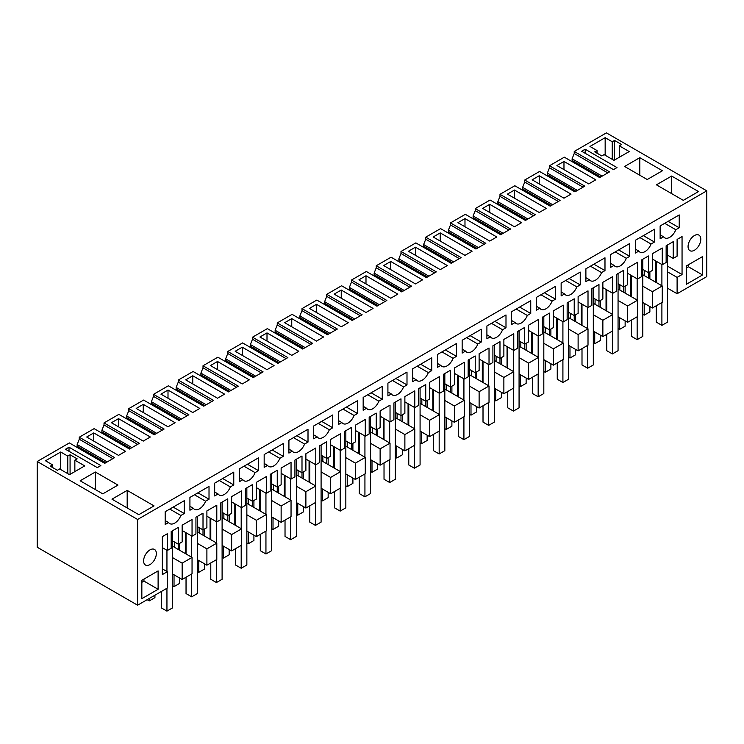 <?xml version="1.0" encoding="UTF-8"?>
<svg xmlns="http://www.w3.org/2000/svg" width="744" height="744" viewBox="0 0 744 744"><rect width="100%" height="100%" fill="white"/><g stroke="black" fill="none" stroke-linecap="round" stroke-linejoin="round"><path stroke-width="1.12" d="M573.736 162.611L572.099 160.416L600.761 176.96M572.099 160.416L572.099 158.807L602.156 176.151M667.554 288.216L677.105 293.722L706.8 276.582L706.8 190.845L606.397 132.878L574.229 151.451L574.229 153.497L607.811 172.887M574.229 153.497L572.099 158.807M686.294 268.007L688.414 266.78L688.414 264.743M655.538 282.088L655.538 260.856M648.47 278.005L648.47 255.964L641.393 260.047L641.393 276.777L637.506 279.028L637.506 262.288L627.611 268.007L627.611 284.738L623.723 286.989L623.723 270.249L616.646 274.331L616.646 291.071L612.758 293.313L612.758 276.573L602.863 282.292L602.863 299.032L598.966 301.274L598.966 284.534L591.899 288.616L591.899 305.356L588.011 307.607L588.011 290.867L578.116 296.577L578.116 313.317L574.219 315.558L574.219 298.828L567.151 302.91L567.151 319.641L563.264 321.892L563.264 305.152L553.369 310.871L553.369 327.602L549.472 329.852L549.472 313.112L542.404 317.195L542.404 333.935L538.516 336.176L538.516 319.436L528.621 325.156L528.621 341.896L524.725 344.137L524.725 327.397L517.657 331.48L517.657 348.22L513.769 350.471L513.769 333.731L503.874 339.441L503.874 356.181L499.977 358.422L499.977 341.691L492.909 345.774L492.909 362.505L489.022 364.755L489.022 348.015L479.117 353.735L479.117 370.466L475.23 372.716L475.23 355.976L468.162 360.059L468.162 376.799L464.275 379.04L464.275 362.3L454.37 368.02L454.37 384.76L450.483 387.001L450.483 370.261L443.415 374.344L443.415 391.084L439.527 393.334L439.527 376.594L429.623 382.304L429.623 399.044L425.735 401.286L425.735 384.555L418.667 388.638L418.667 405.368L414.78 407.619L414.78 390.879L404.876 396.599L404.876 413.329L400.988 415.58L400.988 398.84L393.92 402.923L393.92 419.663L390.033 421.904L390.033 405.164L380.128 410.883L380.128 427.623L376.241 429.865L376.241 413.125L369.173 417.207L369.173 433.947L365.285 436.198L365.285 419.458L355.381 425.168L355.381 441.908L351.493 444.149L351.493 427.419L344.426 431.501L344.426 448.232L340.538 450.483L340.538 433.743L330.634 439.462L330.634 456.193L326.746 458.444L326.746 441.704L319.678 445.786L319.678 462.526L315.791 464.768L315.791 448.028L305.886 453.747L305.886 470.487L301.999 472.728L301.999 455.988L294.931 460.071L294.931 476.811L291.043 479.062L291.043 462.322L281.139 468.032L281.139 484.772L277.252 487.013L277.252 470.282L270.184 474.365L270.184 491.096L266.296 493.346L266.296 476.606L256.392 482.326L256.392 499.057L252.504 501.307L252.504 484.567L245.436 488.65L245.436 505.39L241.549 507.631L241.549 490.891L231.644 496.611L231.644 513.351L227.757 515.592L227.757 498.852L220.689 502.935L220.689 519.675L216.802 521.925L216.802 505.185L206.897 510.896L206.897 527.636L203.01 529.877L203.01 513.146L195.942 517.229L195.942 533.96L192.045 536.21L192.045 519.47L182.15 525.19L182.15 541.92L178.262 544.171L178.262 527.431L171.194 531.514L171.194 548.254L167.298 550.495L162.35 547.64M662.253 285.966L652.358 291.685L652.358 308.007L662.253 302.297L662.253 285.966L642.807 274.741M563.971 161.457L595.786 179.825L588.718 183.907L556.903 165.54L563.971 161.457L563.971 169.623M548.988 176.895L547.351 174.701L547.351 173.092L549.481 167.781L549.481 165.745L564.324 157.17L599.673 177.583L609.578 171.864L574.229 151.451M671.627 176.049L656.422 184.828L683.29 200.341L698.495 191.561L671.627 176.049L671.627 193.607M639.803 157.682L662.43 170.748L647.234 179.518L624.607 166.461L639.803 157.682L639.803 175.231M597.023 153.19L597.023 150.539L594.726 151.86L601.803 155.942L604.1 154.622L613.995 160.332L629.201 151.553L619.296 145.843L621.593 144.513L614.525 140.43L612.228 141.76L612.228 159.309M612.228 141.76L605.16 137.677L605.16 155.236M614.525 140.43L614.525 160.025M619.296 145.843L619.296 157.272M597.023 150.539L589.955 146.456L605.16 137.677M585.184 149.209L616.999 167.577L613.465 169.623L581.65 151.255L585.184 149.209L585.184 153.292M549.481 165.745L584.831 186.149L574.926 191.868L539.577 171.464L524.734 180.029L560.083 200.443L550.179 206.162L514.829 185.749L499.987 194.314L535.336 214.728L525.431 220.447L490.082 200.034L475.239 208.608L510.589 229.013L500.684 234.732L465.335 214.328L450.492 222.893L485.841 243.307L475.937 249.026L440.588 228.613L425.745 237.178L461.094 257.591L451.19 263.311L415.84 242.897L400.997 251.472L436.347 271.876L426.442 277.596L391.084 257.192L376.25 265.757L411.599 286.17L401.695 291.89L366.336 271.476L351.493 280.042L386.852 300.455L376.948 306.175L341.589 285.761L326.746 294.336L362.105 314.74L352.2 320.459L316.842 300.055L301.999 308.621L337.358 329.034L327.453 334.754L292.094 314.34L277.252 322.905L312.61 343.319L302.706 349.038L267.347 328.625L252.504 337.199L287.863 357.604L277.958 363.323L242.6 342.919L227.757 351.484L263.116 371.898L253.211 377.617L217.853 357.204L203.01 365.769L238.368 386.183L228.464 391.902L193.105 371.488L178.262 380.063L213.621 400.467L203.717 406.187L168.358 385.783L153.515 394.348L188.874 414.761L178.969 420.481L143.611 400.067L128.768 408.633L164.126 429.046L154.222 434.766L118.863 414.352L104.02 422.927L139.379 443.331L129.475 449.051L94.116 428.646L79.273 437.212L114.632 457.625L104.718 463.345L69.369 442.931L37.2 461.503L37.2 547.231L137.603 605.197L167.298 588.058L167.298 571.727L162.35 574.582L162.35 536.619L167.298 533.755L167.298 550.495M652.358 291.685L642.807 286.17M644.574 275.764L644.574 270.453M667.554 266.166L682.053 274.536L682.053 236.573L677.105 239.429L677.105 256.168L673.218 258.41L673.218 241.67L666.14 245.753L666.14 262.493L662.253 264.743L652.358 259.024M667.554 271.886L677.105 277.391L682.053 274.536M702.559 274.945L702.559 256.578L686.294 265.961L686.294 284.338L702.559 274.945L688.414 266.78M660.133 234.825L663.555 236.797L660.133 238.778L660.133 225.953L679.226 214.932L679.226 227.757L668.121 221.34M664.699 223.321L675.803 229.729L679.226 227.757M663.555 236.797A9.998 5.775 120 0 0 664.68 237.838A9.998 5.775 120 0 0 675.803 229.729M700.792 239.224A9.002 5.199 120 0 0 698.923 235.104A9.002 5.199 120 0 0 691.994 237.513A9.002 5.199 120 0 0 688.061 246.571A9.002 5.199 120 0 0 689.93 250.691A9.002 5.199 120 0 0 696.858 248.282A9.002 5.199 120 0 0 700.792 239.224M677.105 293.722L677.105 277.391M662.253 264.743L662.253 248.003L652.358 253.713L652.358 270.453L648.47 272.695L642.807 269.43M182.15 579.483L182.15 563.152L192.045 557.433L192.045 573.764L182.15 579.483L172.608 573.968M652.358 308.007L642.807 302.501M627.611 322.301L627.611 305.97L637.506 300.251L637.506 316.581L627.611 322.301L618.059 316.786M602.863 336.586L602.863 320.255L612.758 314.545L612.758 330.875L602.863 336.586L593.312 331.08M578.116 350.87L578.116 334.549L588.011 328.829L588.011 345.16L578.116 350.87L568.565 345.365M553.369 365.164L553.369 348.834L563.264 343.114L563.264 359.445L553.369 365.164L543.817 359.65M528.621 379.449L528.621 363.118L538.516 357.408L538.516 373.739L528.621 379.449L519.07 373.944M503.874 393.734L503.874 377.413L513.769 371.693L513.769 388.024L503.874 393.734L494.323 388.228M479.117 408.028L479.117 391.697L489.022 385.978L489.022 402.309L479.117 408.028L469.576 402.513M454.37 422.313L454.37 405.982L464.275 400.272L464.275 416.603L454.37 422.313L444.828 416.807M429.623 436.598L429.623 420.276L439.527 414.557L439.527 430.888L429.623 436.598L420.081 431.092M404.876 450.892L404.876 434.561L414.78 428.842L414.78 445.172L404.876 450.892L395.334 445.377M380.128 465.177L380.128 448.846L390.033 443.136L390.033 459.467L380.128 465.177L370.586 459.671M355.381 479.462L355.381 463.14L365.285 457.421L365.285 473.751L355.381 479.462L345.839 473.956M330.634 493.756L330.634 477.425L340.538 471.705L340.538 488.036L330.634 493.756L321.092 488.241M305.886 508.04L305.886 491.71L315.791 485.999L315.791 502.33L305.886 508.04L296.344 502.535M281.139 522.325L281.139 506.004L291.043 500.284L291.043 516.615L281.139 522.325L271.597 516.82M256.392 536.619L256.392 520.289L266.296 514.569L266.296 530.9L256.392 536.619L246.85 531.104M231.644 550.904L231.644 534.573L241.549 528.863L241.549 545.194L231.644 550.904L222.103 545.399M206.897 565.189L206.897 548.867L216.802 543.148L216.802 559.479L206.897 565.189L197.355 559.683M706.8 190.845L137.603 519.47L37.2 461.503M122.053 453.338L118.51 455.384L86.695 437.007L93.763 432.924L125.587 451.301L122.053 453.338M457.913 222.689L489.729 241.065L496.797 236.983L464.981 218.606L457.913 222.689M387.206 263.516L383.662 265.552L415.487 283.929L422.555 279.846L390.74 261.469L387.206 263.516M440.234 232.9L433.166 236.983L464.981 255.35L472.049 251.267L440.234 232.9L440.234 241.065M217.508 361.491L249.324 379.858L242.256 383.941L210.431 365.574L217.508 361.491L217.508 369.656M114.976 420.676L111.442 422.722L143.257 441.09L150.335 437.007L118.51 418.639L114.976 420.676M168.005 390.061L199.829 408.437L192.761 412.52L160.937 394.143L168.005 390.061L168.005 398.226M415.487 247.185L447.302 265.552L440.234 269.635L408.419 251.267L415.487 247.185L415.487 255.35M397.808 294.131L390.74 298.214L358.915 279.846L365.992 275.764L397.808 294.131M316.498 304.333L309.42 308.416L341.245 326.793L348.313 322.71L316.498 304.333L316.498 312.499M341.245 290.048L334.168 294.131L365.992 312.499L373.06 308.416L341.245 290.048L341.245 298.214M288.207 320.664L284.673 322.71L316.498 341.078L323.566 336.995L291.75 318.627L288.207 320.664M267.003 332.912L298.818 351.28L291.75 355.362L259.926 336.995L267.003 332.912L267.003 341.078M224.576 394.143L217.508 398.226L185.684 379.858L192.761 375.776L224.576 394.143M510.942 192.073L507.408 194.119L539.223 212.486L546.291 208.404L514.476 190.036L510.942 192.073M567.505 196.156L563.971 198.202L532.155 179.825L539.223 175.742L571.039 194.119L567.505 196.156M521.544 222.689L514.476 226.771L482.661 208.404L489.729 204.321L521.544 222.689M242.256 347.197L274.071 365.574L267.003 369.656L235.178 351.28L242.256 347.197L242.256 355.362M117.98 485.079L95.353 472.012L80.157 480.791L102.784 493.858L117.98 485.079M60.71 452.008L67.778 456.091L70.076 454.77L77.153 458.853L74.856 460.173L84.751 465.893L69.545 474.672L59.65 468.953L57.353 470.282L50.285 466.2L52.582 464.87L45.505 460.787L60.71 452.008L60.71 469.566M127.178 490.389L154.045 505.901L138.84 514.671L111.972 499.159L127.178 490.389L127.178 507.938M69.015 447.218L65.481 449.255L97.306 467.623L100.84 465.586L69.015 447.218L69.015 451.301M143.257 404.355L175.082 422.722L168.005 426.805L136.189 408.437L143.257 404.355L143.257 412.52M667.554 255.146L673.218 258.41M137.603 519.47L137.603 605.197M293.489 437.639L304.584 444.047A9.998 5.775 -60 0 1 293.462 452.157A9.998 5.775 -60 0 1 292.336 451.115L288.923 453.096L288.923 440.271L308.007 429.251L308.007 442.076L296.912 435.659M304.584 444.047L308.007 442.076M565.71 280.469L576.814 286.877L580.236 284.906L580.236 272.09L561.143 283.111L561.143 295.926L564.566 293.954L561.143 291.974M576.814 286.877A9.998 5.775 -60 0 1 565.691 294.996A9.998 5.775 -60 0 1 564.566 293.954M590.457 266.185L601.561 272.592L604.984 270.621L604.984 257.796L585.891 268.817L585.891 281.641L589.313 279.66L585.891 277.689M601.561 272.592A9.998 5.775 -60 0 1 590.438 280.702A9.998 5.775 -60 0 1 589.313 279.66M615.204 251.891L626.309 258.308A9.998 5.775 -60 0 1 615.186 266.417A9.998 5.775 -60 0 1 614.06 265.376L610.638 267.347L610.638 254.532L629.731 243.511L629.731 256.327L618.627 249.919M626.309 258.308L629.731 256.327M639.952 237.606L651.056 244.013A9.998 5.775 -60 0 1 639.933 252.132A9.998 5.775 -60 0 1 638.808 251.091L635.385 249.11M651.056 244.013L654.478 242.042L654.478 229.226L635.385 240.247L635.385 253.062L638.808 251.091M466.721 337.627L477.825 344.035A9.998 5.775 -60 0 1 466.702 352.144A9.998 5.775 -60 0 1 465.577 351.103L462.154 353.075L462.154 340.259L481.247 329.239L481.247 342.054L470.143 335.646M477.825 344.035L481.247 342.054M540.962 294.754L552.067 301.171L555.489 299.19L555.489 286.375L536.396 297.395L536.396 310.211L539.819 308.239L536.396 306.268M552.067 301.171A9.998 5.775 -60 0 1 540.944 309.281A9.998 5.775 -60 0 1 539.819 308.239M516.215 309.048L527.319 315.456L530.742 313.484L530.742 300.66L511.649 311.68L511.649 324.505L515.071 322.524L511.649 320.552M527.319 315.456A9.998 5.775 -60 0 1 516.197 323.566A9.998 5.775 -60 0 1 515.071 322.524M491.468 323.333L502.572 329.741A9.998 5.775 -60 0 1 491.449 337.86A9.998 5.775 -60 0 1 490.324 336.818L486.901 334.837M502.572 329.741L505.994 327.769L505.994 314.954L486.901 325.974L486.901 338.79L490.324 336.818M318.237 423.355L329.332 429.762A9.998 5.775 -60 0 1 318.209 437.872A9.998 5.775 -60 0 1 317.093 436.83L313.67 438.802L313.67 425.987L332.754 414.966L332.754 427.781L321.659 421.374M329.332 429.762L332.754 427.781M342.984 409.061L354.079 415.468A9.998 5.775 -60 0 1 342.956 423.587A9.998 5.775 -60 0 1 341.84 422.546L338.418 420.565M354.079 415.468L357.501 413.497L357.501 400.681L338.418 411.702L338.418 424.517L341.84 422.546M367.731 394.776L378.826 401.183L382.249 399.212L382.249 386.387L363.165 397.408L363.165 410.232L366.587 408.251L363.165 406.28M378.826 401.183A9.998 5.775 -60 0 1 367.703 409.293A9.998 5.775 -60 0 1 366.587 408.251M392.479 380.491L403.574 386.899A9.998 5.775 -60 0 1 392.451 395.008A9.998 5.775 -60 0 1 391.335 393.967L387.912 391.995M403.574 386.899L406.996 384.918L406.996 372.102L387.912 383.123L387.912 395.938L391.335 393.967M417.226 366.197L428.33 372.604L431.743 370.633L431.743 357.817L412.66 368.838L412.66 381.653L416.082 379.682L412.66 377.701M428.33 372.604A9.998 5.775 -60 0 1 417.198 380.723A9.998 5.775 -60 0 1 416.082 379.682M441.973 351.912L453.077 358.32L456.5 356.348L456.5 343.523L437.407 354.544L437.407 367.369L440.829 365.388L437.407 363.416M453.077 358.32A9.998 5.775 -60 0 1 441.955 366.429A9.998 5.775 -60 0 1 440.829 365.388M268.742 451.924L279.837 458.332L283.259 456.36L283.259 443.545L264.167 454.565L264.167 467.381L267.589 465.409L264.167 463.428M279.837 458.332A9.998 5.775 -60 0 1 268.714 466.451A9.998 5.775 -60 0 1 267.589 465.409M219.248 480.503L230.342 486.911A9.998 5.775 -60 0 1 219.22 495.02A9.998 5.775 -60 0 1 218.094 493.979L214.672 492.007M230.342 486.911L233.765 484.939L233.765 472.115L214.672 483.135L214.672 495.96L218.094 493.979M194.5 494.788L205.595 501.196L209.018 499.224L209.018 486.409L189.925 497.429L189.925 510.245L193.347 508.273L189.925 506.292M205.595 501.196A9.998 5.775 -60 0 1 194.472 509.315A9.998 5.775 -60 0 1 193.347 508.273M243.995 466.218L255.09 472.626L258.512 470.645L258.512 457.83L239.419 468.85L239.419 481.666L242.842 479.694L239.419 477.722M255.09 472.626A9.998 5.775 -60 0 1 243.967 480.736A9.998 5.775 -60 0 1 242.842 479.694M169.753 509.082L180.848 515.49A9.998 5.775 -60 0 1 169.725 523.599A9.998 5.775 -60 0 1 168.6 522.558L165.177 524.529L165.177 511.714L184.27 500.693L184.27 513.509L173.166 507.101M180.848 515.49L184.27 513.509M143.611 560.911A9.002 5.199 -60 0 1 147.544 551.853A9.002 5.199 -60 0 1 154.482 549.435A9.002 5.199 -60 0 1 156.342 553.555A9.002 5.199 -60 0 1 152.418 562.613A9.002 5.199 -60 0 1 145.48 565.031A9.002 5.199 -60 0 1 143.611 560.911M158.109 589.276L158.109 570.908L141.844 580.301L141.844 598.669L158.109 589.276L143.964 581.111L141.844 582.338M78.78 448.362L77.153 446.168L77.153 444.559L107.201 461.912M77.153 446.168L105.806 462.712M143.964 579.074L143.964 581.111M79.273 437.212L79.273 439.248L112.856 458.639M67.778 456.091L67.778 473.649M70.076 454.77L70.076 474.365M74.856 460.173L74.856 471.603M52.582 464.87L52.582 467.52M95.353 472.012L95.353 489.571M79.273 439.248L77.153 444.559M93.763 432.924L93.763 441.09M182.15 563.152L172.608 557.637M192.045 557.433L172.608 546.208M162.35 568.872L167.298 571.727M165.177 520.586L168.6 522.558M172.608 540.907L178.262 544.171L178.262 549.472M637.506 300.251L618.059 289.025M627.611 305.97L618.059 300.455M623.723 292.29L623.723 286.989L618.059 283.724M619.826 290.048L619.826 284.738M630.791 296.372L630.791 275.15M637.506 279.028L627.611 273.308M547.351 174.701L576.014 191.245M547.351 173.092L577.409 190.436M549.481 167.781L583.064 187.172M524.241 191.18L522.604 188.985L522.604 187.376L552.662 204.73M524.734 180.029L524.734 182.066L522.604 187.376M539.223 175.742L539.223 183.907M654.478 242.042L643.374 235.634M612.758 314.545L593.312 303.32M602.863 320.255L593.312 314.749M598.966 306.584L598.966 301.274L593.312 298.009M595.079 304.333L595.079 299.032M606.044 310.667L606.044 289.435M612.758 293.313L602.863 287.603M522.604 188.985L551.267 205.53M524.734 182.066L558.316 201.457M499.494 205.474L497.857 203.279L497.857 201.671L527.914 219.015M499.987 194.314L499.987 196.36L497.857 201.671M514.476 190.036L514.476 198.202M614.06 265.376L610.638 263.404M588.011 328.829L568.565 317.604M578.116 334.549L568.565 329.034M574.219 320.869L574.219 315.558L568.565 312.294M570.332 318.627L570.332 313.317M581.297 324.951L581.297 303.729M588.011 307.607L578.116 301.887M497.857 203.279L526.519 219.824M499.987 196.36L533.569 215.751M474.746 219.759L473.11 217.564L473.11 215.955L503.158 233.3M475.239 208.608L475.239 210.645L473.11 215.955M489.729 204.321L489.729 212.486M604.984 270.621L593.879 264.204M563.264 343.114L543.817 331.889M553.369 348.834L543.817 343.319M549.472 335.153L549.472 329.852L543.817 326.588M545.585 332.912L545.585 327.602M556.549 339.236L556.549 318.014M563.264 321.892L553.369 316.172M473.11 217.564L501.772 234.109M475.239 210.645L508.822 230.036M449.999 234.044L448.362 231.849L448.362 230.24L478.411 247.594M450.492 222.893L450.492 224.93L448.362 230.24M464.981 218.606L464.981 226.771M580.236 284.906L569.132 278.498M538.516 357.408L519.07 346.183M528.621 363.118L519.07 357.613M524.725 349.447L524.725 344.137L519.07 340.873M520.837 347.197L520.837 341.896M531.802 353.53L531.802 332.298M538.516 336.176L528.621 330.466M448.362 231.849L477.025 248.394M450.492 224.93L484.074 244.32M425.252 248.338L423.615 246.143L423.615 244.534L453.663 261.879M425.745 237.178L425.745 239.224L423.615 244.534M555.489 299.19L544.385 292.783M513.769 371.693L494.323 360.468M503.874 377.413L494.323 371.898M499.977 363.732L499.977 358.422L494.323 355.158M496.09 361.491L496.09 356.181M507.055 367.815L507.055 346.592M513.769 350.471L503.874 344.751M423.615 246.143L452.278 262.688M425.745 239.224L459.327 258.614M400.505 262.623L398.868 260.428L398.868 258.819L428.916 276.173M400.997 251.472L400.997 253.509L398.868 258.819M530.742 313.484L519.638 307.067M489.022 385.978L469.576 374.753M479.117 391.697L469.576 386.183M475.23 378.017L475.23 372.716L469.576 369.452M471.343 375.776L471.343 370.466M482.307 382.1L482.307 360.877M489.022 364.755L479.117 359.036M398.868 260.428L427.53 276.973M400.997 253.509L434.58 272.899M375.757 276.908L374.12 274.713L374.12 273.104L404.169 290.458M376.25 265.757L376.25 267.793L374.12 273.104M390.74 261.469L390.74 269.635M505.994 327.769L494.89 321.362M464.275 400.272L444.828 389.047M454.37 405.982L444.828 400.477M450.483 392.311L450.483 387.001L444.828 383.737M446.595 390.061L446.595 384.76M457.56 396.394L457.56 375.162M464.275 379.04L454.37 373.33M374.12 274.713L402.774 291.257M376.25 267.793L409.832 287.184M351.01 291.202L349.373 289.007L349.373 287.398L379.421 304.742M351.493 280.042L351.493 282.088L349.373 287.398M365.992 275.764L365.992 283.929M465.577 351.103L462.154 349.131M439.527 414.557L420.081 403.332M429.623 420.276L420.081 414.761M425.735 406.596L425.735 401.286L420.081 398.021M421.848 404.355L421.848 399.044M432.813 410.679L432.813 389.456M439.527 393.334L429.623 387.615M349.373 289.007L378.026 305.552M351.493 282.088L385.085 301.478M326.263 305.486L324.626 303.292L324.626 301.683L354.674 319.037M326.746 294.336L326.746 296.372L324.626 301.683M456.5 356.348L445.396 349.931M414.78 428.842L395.334 417.617M404.876 434.561L395.334 429.046M400.988 420.881L400.988 415.58L395.334 412.316M397.101 418.639L397.101 413.329M408.065 424.964L408.065 403.741M414.78 407.619L404.876 401.899M324.626 303.292L353.279 319.836M326.746 296.372L360.338 315.763M301.506 319.771L299.879 317.576L299.879 315.968L329.927 333.321M301.999 308.621L301.999 310.657L299.879 315.968M431.743 370.633L420.648 364.225M390.033 443.136L370.586 431.911M380.128 448.846L370.586 443.34M376.241 435.175L376.241 429.865L370.586 426.6M372.353 432.924L372.353 427.623M383.309 439.258L383.309 418.026M390.033 421.904L380.128 416.194M299.879 317.576L328.532 334.121M301.999 310.657L335.591 330.048M276.759 334.065L275.131 331.871L275.131 330.262L305.18 347.606M277.252 322.905L277.252 324.951L275.131 330.262M291.75 318.627L291.75 326.793M406.996 384.918L395.901 378.51M365.285 457.421L345.839 446.195M355.381 463.14L345.839 457.625M351.493 449.46L351.493 444.149L345.839 440.885M347.606 447.218L347.606 441.908M358.562 453.542L358.562 432.32M365.285 436.198L355.381 430.478M275.131 331.871L303.784 348.415M277.252 324.951L310.843 344.342M252.011 348.35L250.384 346.155L250.384 344.546L280.432 361.9M252.504 337.199L252.504 339.236L250.384 344.546M382.249 399.212L371.154 392.795M340.538 471.705L321.092 460.48M330.634 477.425L321.092 471.91M326.746 463.745L326.746 458.444L321.092 455.179M322.859 461.503L322.859 456.193M333.814 467.827L333.814 446.605M340.538 450.483L330.634 444.763M250.384 346.155L279.037 362.7M252.504 339.236L286.096 358.627M227.264 362.635L225.637 360.44L225.637 358.831L255.685 376.185M227.757 351.484L227.757 353.521L225.637 358.831M357.501 413.497L346.406 407.089M315.791 485.999L296.344 474.774M305.886 491.71L296.344 486.204M301.999 478.039L301.999 472.728L296.344 469.464M298.112 475.788L298.112 470.487M309.067 482.121L309.067 460.889M315.791 464.768L305.886 459.057M225.637 360.44L254.29 376.985M227.757 353.521L261.349 372.911M202.517 376.929L200.889 374.734L200.889 373.125L230.938 390.47M203.01 365.769L203.01 367.815L200.889 373.125M317.093 436.83L313.67 434.859M291.043 500.284L271.597 489.059M281.139 506.004L271.597 500.489M277.252 492.323L277.252 487.013L271.597 483.749M273.364 490.082L273.364 484.772M284.32 496.406L284.32 475.184M291.043 479.062L281.139 473.342M200.889 374.734L229.543 391.279M203.01 367.815L236.601 387.206M177.77 391.214L176.142 389.019L176.142 387.41L206.19 404.764M178.262 380.063L178.262 382.1L176.142 387.41M192.761 375.776L192.761 383.941M292.336 451.115L288.923 449.144M266.296 514.569L246.85 503.344M256.392 520.289L246.85 514.774M252.504 506.608L252.504 501.307L246.85 498.043M248.617 504.367L248.617 499.057M259.572 510.691L259.572 489.468M266.296 493.346L256.392 487.627M176.142 389.019L204.795 405.564M178.262 382.1L211.854 401.49M153.022 405.499L151.395 403.304L151.395 401.695L181.443 419.049M153.515 394.348L153.515 396.385L151.395 401.695M283.259 456.36L272.164 449.953M241.549 528.863L222.103 517.638M231.644 534.573L222.103 529.068M227.757 520.902L227.757 515.592L222.103 512.328M223.87 518.652L223.87 513.351M234.825 524.985L234.825 503.753M241.549 507.631L231.644 501.921M151.395 403.304L180.048 419.849M153.515 396.385L187.107 415.775M128.275 419.793L126.647 417.598L126.647 415.989L156.696 433.334M128.768 408.633L128.768 410.679L126.647 415.989M258.512 470.645L247.417 464.237M216.802 543.148L197.355 531.923M206.897 548.867L197.355 543.353M203.01 535.187L203.01 529.877L197.355 526.613M199.122 532.946L199.122 527.636M210.078 539.27L210.078 518.047M216.802 521.925L206.897 516.206M126.647 417.598L155.301 434.143M128.768 410.679L162.359 430.069M103.528 434.078L101.9 431.883L101.9 430.274L131.948 447.628M104.02 422.927L104.02 424.964L101.9 430.274M118.51 418.639L118.51 426.805M233.765 484.939L222.67 478.522M174.375 547.231L174.375 541.92M185.33 553.555L185.33 532.332M192.045 536.21L182.15 530.491M101.9 431.883L130.553 448.427M104.02 424.964L137.612 444.354M209.018 499.224L197.923 492.816M649.884 306.584L649.884 311.894L644.22 315.158L644.22 303.32M649.884 278.823L649.884 271.886M642.807 314.34L644.22 315.158M667.554 244.943L667.554 322.096L661.9 325.361L661.9 302.501M661.9 285.761L661.9 264.538M656.245 305.765L656.245 322.096L661.9 325.361M656.245 261.265L656.245 282.497M625.137 320.869L625.137 326.179L619.473 329.443L619.473 317.604M625.137 293.108L625.137 286.17M618.059 328.625L619.473 329.443M642.807 259.228L642.807 336.381L637.152 339.645L637.152 316.786M637.152 300.046L637.152 278.823M631.498 320.05L631.498 336.381L637.152 339.645M631.498 275.559L631.498 296.782M600.389 335.153L600.389 340.464L594.726 343.728L594.726 331.889M600.389 307.402L600.389 300.455M593.312 342.919L594.726 343.728M618.059 273.513L618.059 350.675L612.405 353.939L612.405 331.08M612.405 314.34L612.405 293.108M606.751 334.344L606.751 350.675L612.405 353.939M606.751 289.844L606.751 311.076M575.642 349.447L575.642 354.758L569.978 358.022L569.978 346.183M575.642 321.687L575.642 314.749M568.565 357.204L569.978 358.022M593.312 287.807L593.312 364.96L587.658 368.224L587.658 345.365M587.658 328.625L587.658 307.402M582.003 348.629L582.003 364.96L587.658 368.224M582.003 304.129L582.003 325.361M550.886 363.732L550.886 369.043L545.231 372.307L545.231 360.468M550.886 335.972L550.886 329.034M543.817 371.488L545.231 372.307M568.565 302.092L568.565 379.245L562.91 382.509L562.91 359.65M562.91 342.91L562.91 321.687M557.256 362.914L557.256 379.245L562.91 382.509M557.256 318.423L557.256 339.645M526.138 378.026L526.138 383.327L520.484 386.592L520.484 374.753M526.138 350.266L526.138 343.319M519.07 385.783L520.484 386.592M543.817 316.377L543.817 393.539L538.163 396.803L538.163 373.944M538.163 357.204L538.163 335.972M532.509 377.208L532.509 393.539L538.163 396.803M532.509 332.708L532.509 353.939M501.391 392.311L501.391 397.622L495.736 400.886L495.736 389.047M501.391 364.551L501.391 357.613M494.323 400.067L495.736 400.886M519.07 330.671L519.07 407.824L513.416 411.088L513.416 388.228M513.416 371.488L513.416 350.266M507.761 391.493L507.761 407.824L513.416 411.088M507.761 346.992L507.761 368.224M476.644 406.596L476.644 411.906L470.989 415.171L470.989 403.332M476.644 378.836L476.644 371.898M469.576 414.352L470.989 415.171M494.323 344.956L494.323 422.108L488.669 425.373L488.669 402.513M488.669 385.773L488.669 364.551M483.014 405.778L483.014 422.108L488.669 425.373M483.014 361.286L483.014 382.509M451.896 420.89L451.896 426.191L446.242 429.455L446.242 417.617M451.896 393.13L451.896 386.183M444.828 428.646L446.242 429.455M469.576 359.24L469.576 436.403L463.921 439.667L463.921 416.807M463.921 400.067L463.921 378.836M458.267 420.072L458.267 436.403L463.921 439.667M458.267 375.571L458.267 396.803M427.149 435.175L427.149 440.485L421.495 443.75L421.495 431.911M427.149 407.414L427.149 400.477M420.081 442.931L421.495 443.75M444.828 373.534L444.828 450.687L439.174 453.952L439.174 431.092M439.174 414.352L439.174 393.13M433.519 434.357L433.519 450.687L439.174 453.952M433.519 389.856L433.519 411.088M402.402 449.46L402.402 454.77L396.747 458.034L396.747 446.195M402.402 421.699L402.402 414.761M395.334 457.216L396.747 458.034M420.081 387.819L420.081 464.972L414.427 468.236L414.427 445.377M414.427 428.637L414.427 407.414M408.772 448.641L408.772 464.972L414.427 468.236M408.772 404.15L408.772 425.373M377.654 463.754L377.654 469.055L372 472.319L372 460.48M377.654 435.993L377.654 429.046M370.586 471.51L372 472.319M395.334 402.104L395.334 479.266L389.679 482.531L389.679 459.671M389.679 442.931L389.679 421.699M384.025 462.935L384.025 479.266L389.679 482.531M384.025 418.435L384.025 439.667M352.907 478.039L352.907 483.349L347.253 486.613L347.253 474.774M352.907 450.278L352.907 443.34M345.839 485.795L347.253 486.613M370.586 416.398L370.586 493.551L364.932 496.815L364.932 473.956M364.932 457.216L364.932 435.993M359.268 477.22L359.268 493.551L364.932 496.815M359.268 432.72L359.268 453.952M328.16 492.323L328.16 497.634L322.505 500.898L322.505 489.059M328.16 464.563L328.16 457.625M321.092 500.08L322.505 500.898M345.839 430.683L345.839 507.836L340.185 511.1L340.185 488.241M340.185 471.501L340.185 450.278M334.521 491.505L334.521 507.836L340.185 511.1M334.521 447.014L334.521 468.236M303.413 506.618L303.413 511.919L297.758 515.183L297.758 503.344M303.413 478.857L303.413 471.91M296.344 514.374L297.758 515.183M321.092 444.968L321.092 522.13L315.437 525.394L315.437 502.535M315.437 485.795L315.437 464.563M309.774 505.799L309.774 522.13L315.437 525.394M309.774 461.299L309.774 482.531M278.665 520.902L278.665 526.213L273.011 529.477L273.011 517.638M278.665 493.142L278.665 486.204M271.597 528.659L273.011 529.477M296.344 459.262L296.344 536.415L290.69 539.679L290.69 516.82M290.69 500.08L290.69 478.857M285.026 520.084L285.026 536.415L290.69 539.679M285.026 475.583L285.026 496.815M253.918 535.187L253.918 540.497L248.263 543.762L248.263 531.923M253.918 507.427L253.918 500.489M246.85 542.943L248.263 543.762M271.597 473.547L271.597 550.7L265.943 553.964L265.943 531.104M265.943 514.364L265.943 493.142M260.279 534.369L260.279 550.7L265.943 553.964M260.279 489.877L260.279 511.1M229.171 549.481L229.171 554.782L223.516 558.047L223.516 546.208M229.171 521.721L229.171 514.774M222.103 557.237L223.516 558.047M246.85 487.832L246.85 564.994L241.196 568.258L241.196 545.399M241.196 528.659L241.196 507.427M235.532 548.663L235.532 564.994L241.196 568.258M235.532 504.162L235.532 525.394M204.423 563.766L204.423 569.076L198.769 572.341L198.769 560.502M204.423 536.006L204.423 529.068M197.355 571.522L198.769 572.341M222.103 502.126L222.103 579.278L216.439 582.543L216.439 559.683M216.439 542.943L216.439 521.721M210.785 562.948L210.785 579.278L216.439 582.543M210.785 518.447L210.785 539.679M179.676 578.051L179.676 583.361L174.022 586.625L174.022 574.786M179.676 550.29L179.676 543.353M172.608 585.807L174.022 586.625M197.355 516.41L197.355 593.563L191.692 596.827L191.692 573.968M191.692 557.228L191.692 536.006M186.037 577.232L186.037 593.563L191.692 596.827M186.037 532.741L186.037 553.964M154.929 595.2L154.929 597.646L149.274 600.91L149.274 598.464M147.154 599.692L149.274 600.91M172.608 530.695L172.608 607.857L166.944 611.122L166.944 588.262M166.944 571.522L166.944 550.29M161.29 591.526L161.29 607.857L166.944 611.122"/></g></svg>
